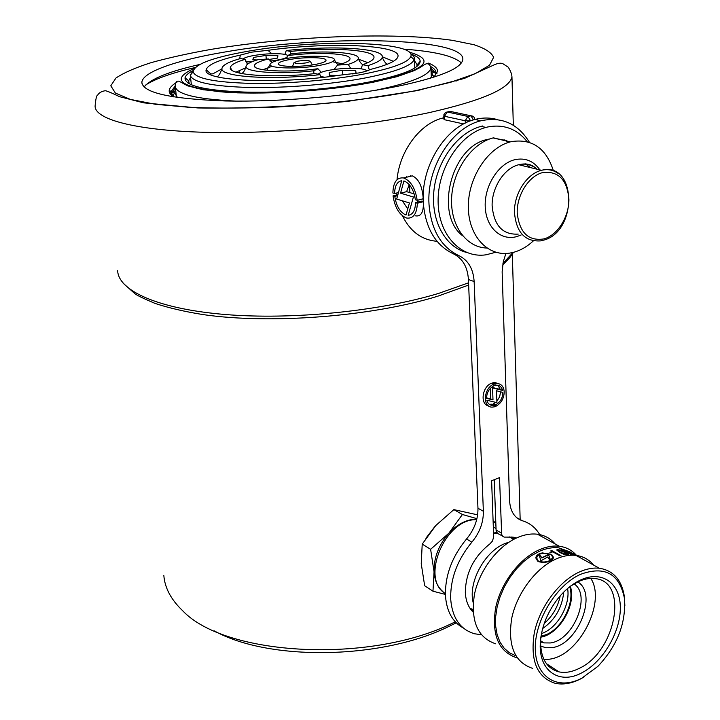 <?xml version="1.0" encoding="UTF-8"?>
<svg xmlns="http://www.w3.org/2000/svg" width="720" height="720" viewBox="0 0 720 720"><rect width="100%" height="100%" fill="white"/><g stroke="black" fill="none" stroke-linecap="round" stroke-linejoin="round"><path stroke-width="1.08" d="M456.255 622.845L446.949 627.372C379.494 659.799 268.146 660.987 214.335 630.9M163.836 575.514C164.826 587.952 171.072 599.661 182.583 610.641C224.748 655.713 368.316 664.263 452.268 623.268L455.301 621.855M425.889 538.245L434.727 526.707M458.505 79.902L455.922 81.117M411.57 54.324C417.213 56.331 420.084 58.671 420.192 61.344C419.688 68.22 402.966 75.051 370.044 81.828C333.846 88.929 282.708 93.105 244.116 92.061C204.192 90.45 184.5 85.689 185.04 77.787C185.607 75.537 188.073 73.242 192.429 70.902M190.566 77.598L188.613 80.739L189.342 83.862M196.119 88.191L197.37 88.65M416.691 66.6L417.15 64.764L414.441 60.597M272.223 62.334L268.425 58.977L258.183 59.652C250.371 61.92 246.33 64.161 246.042 66.366C244.512 72.18 279.603 74.682 313.821 70.776L313.839 73.71M247.554 64.152L245.07 59.355L240.462 58.545C228.564 61.875 222.399 65.196 221.958 68.499C219.663 76.779 270.486 80.433 319.941 74.646L321.003 77.58M239.661 58.77L240.336 55.107L251.505 52.173L267.948 50.328L271.818 53.73M240.336 55.107C219.006 59.778 207.621 64.656 206.199 69.741C201.33 80.982 278.388 84.762 340.767 75.069L358.92 72.927C364.311 71.883 368.046 70.74 370.107 69.507C387.999 65.007 397.296 60.606 397.998 56.322C400.419 44.523 326.439 41.877 267.948 50.328M245.07 59.355C235.791 62.118 230.877 64.854 230.337 67.563C227.763 74.925 271.287 78.381 315.252 73.566L319.941 74.646M321.255 72.261L317.907 68.724L313.821 70.776M364.23 73.953C392.643 68.274 408.159 62.478 410.787 56.556C417.699 41.094 315.639 38.979 247.293 51.363C212.31 57.555 194.265 64.359 193.14 71.775C195.309 78.498 214.677 82.368 251.235 83.403C286.461 83.979 331.749 80.172 364.23 73.953M410.58 53.712C413.388 55.305 414.648 57.06 414.36 58.977L414.18 59.643C411.57 65.799 395.64 71.838 366.399 77.742C332.964 84.213 286.254 88.155 249.957 87.507C212.301 86.382 192.402 82.314 190.26 75.303L193.32 70.137M317.907 68.724C287.496 72.936 252.324 71.001 254.394 65.547C254.934 63.333 259.614 61.146 268.425 58.977M319.752 65.358C299.511 69.282 268.65 68.598 270.081 64.395C270.603 62.379 275.679 60.48 285.3 58.707C305.505 54.918 335.889 55.566 334.323 59.895C333.729 61.794 328.869 63.612 319.752 65.358M306.612 62.82C299.7 63.765 295.524 63.675 294.066 62.559L297.873 61.128C304.821 60.192 308.988 60.291 310.365 61.425L306.612 62.82M315.153 64.467C300.042 67.392 277.092 66.852 278.406 63.684C278.901 62.217 282.636 60.831 289.62 59.544C304.506 56.736 326.925 57.186 326.025 60.354C325.683 61.785 322.056 63.153 315.153 64.467M291.438 53.793C324.675 50.085 360.117 52.344 358.281 58.518C357.885 60.408 354.528 62.37 348.219 64.395L337.509 65.097C345.519 62.973 349.677 60.894 349.992 58.86C351.279 53.298 316.692 51.687 287.451 55.62L291.438 53.793M286.254 50.553C333.504 45.225 384.84 48.312 382.266 57.294C381.699 59.958 376.938 62.739 368.01 65.619L362.52 64.728C369.864 62.226 373.68 59.823 373.977 57.519C375.525 49.806 331.848 47.016 290.358 51.426L286.254 50.553L284.94 54.387M348.219 64.395L350.577 68.274M361.071 68.805L362.52 64.728M290.358 51.426L290.925 54.153M368.01 65.619L369.306 69.939M287.451 55.62L286.65 58.473M334.152 69.435L337.509 65.097M367.101 70.848C364.428 68.571 356.148 67.824 342.27 68.607C328.446 69.795 320.382 71.703 318.069 74.331M320.472 76.419L324.486 77.193M317.664 74.25L318.357 73.89M366.75 70.452L367.488 70.713M352.575 73.944L356.094 73.323L355.734 70.605L342.396 70.209L329.265 72.486L329.346 75.222L337.806 75.501M342.738 74.943L342.396 70.209M355.923 73.35L355.734 70.605M329.472 75.231L329.265 72.486M287.856 55.476L287.865 55.485C285.12 53.802 277.92 53.316 266.265 54.009C253.476 55.089 245.673 56.781 242.856 59.067L242.865 59.067M245.655 61.191L251.739 61.857M249.012 63.18L246.582 62.946M268.704 59.526L277.497 58.068L277.911 55.71L265.95 55.404L253.467 57.447L252.81 59.823L257.193 59.94M270.063 61.11C278.595 60.102 284.283 58.815 287.136 57.24M266.292 59.175L265.95 55.404M253.692 59.85L253.467 57.447M199.701 64.494C168.975 71.424 150.435 78.939 144.081 87.03M186.984 107.208L191.133 107.658M224.109 52.146C176.877 60.129 142.2 71.91 141.876 82.395C142.902 92.808 170.784 98.991 225.522 100.971C278.595 102.15 348.246 96.219 396.639 86.499C438.669 77.652 460.71 68.805 462.762 59.958C467.127 37.062 321.795 34.659 224.109 52.146M417.285 90.639L422.784 89.181M461.358 62.937C453.888 55.953 434.574 51.345 403.416 49.113M187.722 82.863L188.658 82.395M430.992 69.993L432.594 74.7L430.479 78.228M433.575 76.284L434.34 76.797M432.324 71.91L436.923 73.674M170.298 93.978L171.144 93.447M171.216 93.402L174.609 91.521M177.489 97.515L174.465 92.754L172.944 96.354M174.771 90.99L171.252 93.186M171.126 93.276L170.253 93.915M171.333 95.112L171.198 94.293L170.892 94.671M171.198 93.672L175.374 87.597M173.88 96.975C170.388 94.86 168.849 92.601 169.254 90.18C169.749 87.579 172.314 84.924 176.94 82.224M175.194 86.031L171.054 91.647L173.016 96.426M169.497 92.547L171.018 91.611M428.535 63.135C434.583 65.52 437.598 68.283 437.571 71.424L433.917 77.157M195.255 67.509C172.368 72.783 155.952 78.534 145.998 84.762M436.959 73.611L432.072 71.415M430.902 68.157L436.005 73.512M434.673 76.491L436.041 73.116C436.104 70.749 434.385 68.58 430.884 66.618M493.128 521.181L495.18 522.324L493.155 522.063M422.217 544.113L430.614 549.297L434.061 571.824L432.972 591.21L424.665 585.774L421.236 563.661L422.217 544.113L435.861 525.456L453.852 509.625L477.639 514.845M453.852 509.625L462.411 514.494L448.875 533.178L430.614 549.297M476.937 518.67L462.411 514.494M495.927 525.87L495.18 522.324M432.972 591.21L445.401 594.414M442.971 591.633C437.625 587.151 434.655 580.545 434.061 571.824C433.737 557.847 438.678 544.968 448.875 533.178C457.758 523.809 467.073 519.138 476.811 519.174M445.383 593.532C420.48 579.609 444.177 520.299 474.993 519.687L476.712 519.597M513.342 537.183L514.944 538.731M497.259 533.178L493.596 533.781M511.785 536.976L514.197 539.109M590.832 578.439C606.429 602.235 579.276 655.497 549.54 659.178L543.978 659.574M560.187 595.899C557.919 606.897 552.609 616.068 544.248 623.421M541.917 641.601L540.621 641.925L541.917 641.601M473.229 602.856C467.406 581.058 487.17 547.47 508.608 542.412M473.022 609.48L470.007 608.337M473.049 610.335L470.934 609.642M493.569 533.043L496.737 532.476M567.576 588.528C570.528 603.729 558.783 625.878 544.212 632.493L541.458 633.645M569.673 586.8C575.028 601.758 562.959 627.147 547.083 634.302L540.981 636.372M552.861 557.388L552.429 558.882L550.53 560.511L548.586 554.769L541.881 558L539.289 554.571L541.881 557.685L548.577 554.463L550.521 560.196L552.861 557.442L551.358 554.985L551.889 554.796L553.572 557.478L552.96 558.882C549.342 562.176 544.59 563.112 538.713 561.708L539.244 561.33C542.871 562.482 546.507 562.176 550.143 560.412L547.641 557.01L540.927 560.79L538.929 554.454L536.544 557.757L538.155 560.736L537.624 561.105L535.833 557.82C536.229 555.255 538.407 553.617 542.385 552.924L550.836 554.184L542.916 553.221L539.28 554.256M550.458 554.319L542.394 553.23C538.416 553.923 536.229 555.561 535.842 558.135L535.833 557.82M537.939 560.88L536.544 558.288M550.143 560.412L550.152 560.718C546.525 562.491 542.889 562.797 539.253 561.645L539.001 561.825M553.581 557.406L551.646 555.192M555.057 543.897C550.494 538.434 544.626 535.212 537.462 534.222C531.207 533.448 524.592 534.537 517.626 537.489C497.808 545.904 479.223 570.339 474.381 594.765C470.574 621.333 477.702 637.695 495.765 643.842M581.715 678.258L597.879 666.378C617.562 645.399 626.382 622.53 624.33 597.771C619.119 573.426 604.494 565.623 580.446 574.353C556.029 585.279 534.303 621.234 535.293 649.458C535.932 677.862 558.216 690.642 581.715 678.258M584.01 677.007L580.518 678.951C571.509 683.532 563.058 684.981 555.156 683.307C536.949 677.376 530.001 660.528 534.321 632.745C539.658 607.176 558.954 581.274 579.177 572.076C586.296 568.845 593.019 567.567 599.328 568.233C613.242 570.429 621.567 579.762 624.33 596.223L624.879 605.772M581.643 672.912C559.683 684.846 538.875 671.265 540.261 643.851C541.089 628.299 546.741 613.53 557.208 599.526C564.255 590.535 572.022 584.037 580.518 580.023C602.298 569.817 620.532 583.461 620.334 607.968C620.442 632.34 602.712 662.247 581.643 672.912M540.855 637.218L540.576 641.178C540.612 658.359 546.759 668.592 559.008 671.877C565.29 673.155 572.022 671.994 579.186 668.394C616.131 651.672 629.109 580.932 594.819 578.592C589.572 577.98 583.992 579.024 578.07 581.742L570.33 586.278M532.764 668.421C514.602 662.409 507.582 645.741 511.695 618.417C516.843 593.271 535.878 567.927 555.957 559.026C563.022 555.903 569.7 554.697 575.991 555.408C583.209 556.326 589.086 559.557 593.622 565.101M516.78 657.801C498.654 651.726 491.589 635.193 495.567 608.193C500.58 583.362 519.426 558.405 539.388 549.72C546.417 546.669 553.068 545.517 559.35 546.255C566.28 547.164 572.004 550.206 576.495 555.381M564.048 554.472L568.539 554.733L565.182 552.312L561.087 550.296L557.694 549.585L556.659 549.963L559.881 552.501L564.048 554.472M560.115 555.93L561.015 555.723L551.646 550.503L550.953 550.656L551.547 551.52L549.9 552.411L552.87 551.898L560.115 555.93M574.317 555.264L563.94 550.026L563.265 550.458L572.166 555.21M576.441 555.354L569.493 551.682L572.256 553.581M581.67 558.531L588.051 562.041M515.826 655.785L509.535 652.86L504.207 648.27L500.013 642.159L497.133 634.689L495.657 626.121L495.657 616.725L497.151 606.816L500.085 596.745L504.369 586.863L509.85 577.503L516.339 568.998L523.602 561.627L531.396 555.651L539.433 551.259C546.282 548.28 552.771 547.155 558.891 547.884L570.06 551.934M550.071 666.045L548.802 666.396M551.61 667.044L550.071 667.539M550.233 552.591L551.547 551.52M551.457 550.854L560.421 555.849M566.01 553.203L568.359 554.319M566.847 554.643L560.718 552.42L557.73 550.206L558.414 549.972L564.426 552.294L567.504 554.445L566.667 554.976L567.477 554.49M557.73 550.206L560.538 552.753L564.147 554.499M573.093 555.075L564.084 550.449L570.474 553.077L573.642 555.066L573.021 555.21M575.883 555.399L569.736 551.925L575.847 555.048M406.017 215.037L405.954 215.019C400.05 212.337 396.324 206.118 394.785 196.371L393.048 195.849C394.803 207.324 399.159 214.668 406.125 217.872L406.836 218.07C413.379 218.727 416.88 213.777 417.348 203.229L415.548 202.68C415.26 210.456 412.812 214.677 408.195 215.334L413.415 197.019L400.545 193.167L403.929 180.909C409.968 183.429 413.784 189.72 415.386 199.764L417.186 200.304C415.341 188.298 410.814 180.846 403.596 177.948C396.81 177.21 393.237 182.223 392.877 192.987L394.605 193.509C394.803 185.823 397.179 181.548 401.742 180.684L396.684 199.062L409.437 202.959L406.017 215.037M397.908 194.634L393.048 195.849M409.851 192.618L409.671 185.094M410.589 176.256L410.706 175.635M406.602 177.219L406.71 176.571M527.166 141.66C516.825 128.79 503.622 123.912 487.566 127.008L485.982 127.404C459.864 134.055 437.481 168.588 438.111 201.771C438.417 235.026 460.836 258.597 486 254.817L495.783 252.261M527.373 165.024L527.049 164.025M506.754 140.607L495.288 138.429M489.771 138.942L487.305 139.473C451.278 146.394 434.214 214.569 462.636 235.782M553.437 170.865C546.156 148.167 532.098 138.429 511.272 141.633L510.381 141.858C487.692 147.546 468 177.804 468.333 206.901C468.378 236.061 487.773 256.734 509.733 253.116L514.467 252.063C521.199 250.065 527.481 246.357 533.322 240.921M493.956 137.709L493.074 137.925C471.663 143.262 452.799 170.406 451.611 197.982C450.216 225.594 466.362 247.599 486.864 248.04M482.751 125.955L481.167 126.351C457.911 132.363 437.094 160.371 433.944 190.431C430.632 220.5 445.203 247.05 466.551 252.441M443.862 117.756L442.971 117.972C420.147 123.372 399.627 150.687 397.008 179.703M396.765 192.969L396.927 194.877M402.435 215.802C410.283 231.561 421.821 240.057 437.031 241.29M463.635 123.948L444.708 119.772L443.934 119.241L443.772 115.875M418.131 200.061L417.6 202.149M415.548 202.68L421.569 201.141L423.234 201.645M423.387 204.291C423.27 212.895 420.615 216.747 415.422 215.829M402.345 200.79L407.745 208.935M405.054 177.597L412.29 175.842C418.644 178.767 422.271 186.174 423.171 198.081M409.266 184.617L406.611 191.655L414.18 193.896M530.424 167.598L525.492 163.854M423.243 201.717L417.348 203.229M397.62 195.66L394.785 196.371M423.171 198.783L417.186 200.304M406.611 191.655L400.545 193.167M414.891 196.65L413.415 197.019M410.445 214.749L408.195 215.334M398.484 192.546L394.605 193.509M529.452 142.344C517.797 123.426 501.471 116.28 480.465 120.879C451.35 127.881 426.438 168.057 429.021 204.471C431.181 230.058 441.18 247.14 459.018 255.708C468.279 260.271 473.319 268.884 474.138 281.547L483.372 511.245C483.516 522.405 479.682 532.71 471.87 542.151C457.335 559.836 450.27 578.808 450.684 599.085C452.277 618.012 460.26 629.577 474.642 633.789L481.32 634.716M497.484 119.628C490.122 117.495 482.463 117.486 474.498 119.601C445.455 126.549 420.66 166.5 423.288 202.743C425.484 228.204 435.483 245.214 453.294 253.773C462.537 258.318 467.577 266.895 468.423 279.495L477.963 508.248C478.125 519.354 474.309 529.614 466.524 539.01C452.034 556.587 445.014 575.478 445.455 595.674C446.607 611.307 452.529 622.062 463.221 627.939M507.843 142.623L504.72 139.869M516.528 537.975L512.91 537.12L504.135 537.102L502.596 536.166L501.669 534.42L499.527 477.594L491.607 480.735L493.695 536.976L492.408 541.116L489.915 543.879C473.814 556.659 465.615 572.886 465.327 592.569C465.804 600.948 468.414 607.464 473.148 612.126M540.414 535.851C536.301 528.201 530.307 523.179 522.459 520.785C514.539 518.094 510.237 511.344 509.553 500.508L502.146 271.764L503.253 261.837L505.899 253.485M495.027 383.76L495.081 385.38L496.701 385.173C499.752 385.308 501.732 387.072 502.623 390.447L492.561 387.945L492.993 399.906L486.558 398.358C486.72 392.625 489.105 388.467 493.722 385.866L493.668 384.237C483.516 388.098 482.355 407.583 492.228 407.115L494.478 406.818L494.415 405.216L492.597 405.441C489.645 405.261 487.719 403.524 486.819 400.23L496.926 402.651L496.503 390.744L502.875 392.427C502.659 398.052 500.292 402.156 495.765 404.73L495.828 406.332C501.156 403.362 503.955 398.565 504.216 391.941C503.775 386.631 501.372 383.814 497.007 383.49L495.027 383.76L492.768 382.77L492.804 383.859M498.528 383.652L494.748 382.5L492.768 382.77M495.765 404.73L493.524 403.704L493.56 404.82M500.625 391.761L499.635 396.792L496.872 401.211M495.657 402.345L493.524 403.704M502.47 536.022L497.457 533.358L496.107 530.496L494.226 479.7M522.459 520.785L516.771 517.743M494.415 405.216L492.174 404.19L489.267 404.289M493.668 384.237L491.409 383.247C482.103 386.757 479.889 404.433 488.511 405.891M490.356 388.341L490.743 398.88L486.549 397.872M497.826 385.272L500.364 389.448L491.517 387.252M495.828 406.332L494.433 405.693M495.081 385.38L493.686 384.768M502.623 390.447L500.364 389.448M492.561 387.945L491.328 387.405M492.993 399.906L490.743 398.88M236.151 101.115C195.948 99.171 175.626 94.113 175.176 85.941C175.545 81.783 177.048 80.316 179.667 81.54L187.632 85.851L203.328 89.784L237.402 92.853C279.837 93.843 331.587 89.82 372.663 82.359L396.918 76.68L414.162 70.641L420.399 67.383C424.125 64.692 426.339 63.486 427.023 63.774C428.841 63.63 430.137 65.052 430.893 68.058C429.174 75.474 411.174 82.773 376.884 89.973M409.203 52.119C437.463 60.3 425.232 70.371 372.501 82.323C326.97 91.332 259.218 95.418 219.078 91.656C179.019 86.733 170.793 78.966 194.427 68.355M117.657 270.648C118.296 290.601 157.653 308.88 224.865 314.478C291.942 320.076 379.413 311.319 438.552 293.427L468.558 282.825M502.938 263.394L512.991 252.468M210.6 49.464C290.223 36.126 393.606 31.887 452.448 40.347L473.913 44.703C484.956 48.294 491.526 52.506 493.614 57.348L489.528 65.232L475.191 73.701L450.603 82.296L416.601 90.477C377.01 98.163 328.518 104.022 279.459 106.92C247.176 108.279 217.431 108.432 190.215 107.388L155.583 104.31L130.329 99.396L115.38 93.06L110.79 85.779L115.974 78.012C123.858 72.729 135.612 67.599 151.236 62.613C168.624 57.807 188.415 53.424 210.6 49.464M511.956 76.905C509.49 88.731 482.004 100.611 429.498 112.554C367.164 126.045 274.995 134.253 204.975 132.309C134.802 130.365 94.698 119.232 95.103 106.047C95.715 98.964 96.561 95.337 97.641 95.157C98.901 92.916 101.322 91.458 104.895 90.783C105.633 90.378 110.529 92.349 119.583 96.678L143.568 102.834L197.901 107.955C244.818 108.756 294.696 106.56 347.535 101.376L417.141 90.603L464.355 78.435L494.271 64.809C497.925 63.189 500.76 62.802 502.785 63.639L507.933 67.005C507.708 66.294 511.767 71.991 511.956 76.905L513.324 125.271M574.047 583.866C591.768 595.188 573.444 640.512 550.224 642.969L543.942 642.897L540.558 641.754M577.746 581.895C598.041 593.793 577.908 644.823 551.907 647.658L545.949 647.766L540.639 646.047M570.285 586.314C576.729 603.873 559.305 634.23 541.008 637.128M570.096 586.467C577.008 603.801 559.206 634.689 540.9 636.912M542.934 240.372L540.522 240.885C524.709 241.812 516.006 232.074 514.404 211.68C514.386 193.104 526.995 173.826 541.341 170.334L541.467 170.298C547.794 168.822 553.455 169.938 558.441 173.646M544.077 238.887C557.757 235.026 569.232 216.558 568.908 199.071C567.099 179.631 558.36 170.802 542.691 172.575C528.714 175.977 516.591 195.219 517.221 213.156C519.552 232.794 528.507 241.371 544.077 238.887M539.883 169.911C533.592 160.938 525.258 157.536 514.854 159.687C498.438 163.521 484.308 185.823 485.217 206.649C485.892 227.547 501.03 241.263 517.014 236.52L521.118 234.99M537.012 169.209C531.783 164.673 525.69 163.179 518.751 164.736L518.625 164.763C504.387 168.156 491.976 187.056 492.102 205.308C493.803 225.351 502.497 234.954 518.202 234.108M473.391 119.916L470.979 115.794L467.874 116.442L447.273 112.005L467.982 116.415L470.898 115.776L450.162 111.375L446.175 112.239M444.708 119.772L443.916 114.624L445.284 112.707L447.156 112.032L444.546 116.271L465.21 120.762L465.309 123.084M470.493 120.87L465.21 120.762L467.874 116.442L470.484 120.618L472.698 120.123M474.777 119.232L480.465 120.879M472.788 116.208L470.979 115.794C473.211 115.956 474.48 117.135 474.786 119.313L474.795 119.664M459.018 255.708L453.294 253.773M483.372 511.245L477.963 508.248M474.138 281.547L468.423 279.495M501.48 533.097L496.08 530.037M471.87 542.151L466.524 539.01M512.325 254.232L520.164 519.534M188.613 80.739L185.04 77.787M430.893 68.058L431.343 77.22M188.532 81.324L188.784 83.547M417.105 65.349L417.15 66.231M175.329 87.246L176.409 96.597M417.15 64.764L420.192 61.344M239.823 73.179L239.589 70.758M410.787 56.556L414.18 59.643M414.36 58.977L414.828 67.887M254.394 65.547L255.069 67.05M262.926 69.723L272.223 66.24M270.081 64.395L266.832 70.272M278.64 64.332L278.406 63.684M294.066 62.559L292.554 66.429M362.871 64.611C361.296 63.99 359.766 61.956 358.281 58.518M358.488 59.211L367.911 62.64M387.252 64.26C385.56 63.36 383.895 61.029 382.266 57.294M382.311 56.781L393.399 61.317M310.365 61.425L312.381 64.935M307.314 65.385L309.303 65.367M334.323 59.895L337.95 64.98M332.487 61.686L342.027 63.792M241.695 73.566C243.558 72.576 245.007 70.173 246.042 66.366M230.337 67.563L232.065 70.371M235.989 72.153L245.781 67.797M217.269 76.833C219.105 75.438 220.662 72.666 221.958 68.499M206.199 69.741L210.861 73.971C214.407 73.539 210.339 75.033 221.913 68.904M190.242 74.655L190.305 75.249M190.368 75.78L191.376 84.843M193.14 71.775L190.26 75.303M141.876 82.395L142.074 83.934M513.477 252.342L509.958 257.499L502.659 265.032M468.657 285.057L437.697 296.235M436.563 296.577C370.953 316.557 270.873 324.369 203.409 314.64C184.842 311.679 168.714 307.935 155.016 303.399C143.82 298.656 137.151 295.452 135.018 293.805L123.102 283.158M432.594 74.7L434.043 77.049M171.054 91.647L169.254 90.18M171 92.187L171.189 93.789M436.041 73.116L437.571 71.424M496.017 528.498L493.344 526.986M513.675 539.388L509.229 536.868M540.558 641.898L543.942 642.897L540.594 640.755M540.909 636.831C558.792 634.509 576.693 603.855 570.015 586.53M542.664 628.533C555.084 619.839 562.113 607.689 563.742 592.092M624.33 597.771L624.33 596.223M540.576 641.178L540.261 643.851M546.444 663.678L559.008 671.877M599.328 568.233L575.991 555.408M559.35 546.255L537.462 534.222M563.085 550.197L558.891 547.884M569.043 553.482L565.461 551.511M536.697 169.128C532.404 164.349 526.419 162.891 518.751 164.736L541.467 170.298C576.792 161.244 577.989 231.273 543.645 240.174M493.074 137.925L510.381 141.858M487.305 139.473L487.98 139.626M481.167 126.351L485.982 127.404M442.971 117.972L443.88 118.17M412.29 175.842L403.596 177.948M497.007 383.49L494.748 382.5M492.597 405.441L490.356 404.415"/></g></svg>
